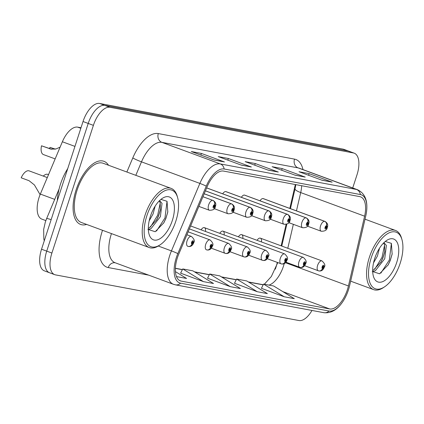 <?xml version="1.0" encoding="UTF-8"?>
<svg xmlns="http://www.w3.org/2000/svg" width="424" height="424" viewBox="0 0 424 424"><rect width="100%" height="100%" fill="white"/><g stroke="black" fill="none" stroke-linecap="round" stroke-linejoin="round"><path stroke-width="0.64" d="M244.341 195.056L305.948 217.814A3.503 3.042 95.6 0 1 307.819 222.213A1.754 0.848 110.3 0 0 306.473 223.724A1.754 0.848 110.3 0 0 306.775 225.542A1.754 0.848 110.3 0 0 308.158 224.042A1.754 0.848 110.3 0 0 307.893 222.229A3.503 3.069 -74.3 0 0 306.165 217.857A5.258 2.539 -69.7 0 1 306.261 217.883L244.653 195.13A5.258 2.539 110.3 0 0 241.362 197.303M225.69 191.558L287.297 214.316A3.503 3.042 95.6 0 1 289.168 218.715A1.754 0.848 110.3 0 0 287.822 220.226A1.754 0.848 110.3 0 0 288.124 222.049A1.754 0.848 110.3 0 0 289.507 220.544A1.754 0.848 110.3 0 0 289.242 218.731A3.503 3.069 -74.3 0 0 287.514 214.358A5.258 2.539 -69.7 0 1 287.61 214.39L226.003 191.632A5.258 2.539 110.3 0 0 222.711 193.805M207.039 188.06L268.646 210.818A3.503 3.042 95.6 0 1 270.517 215.217A1.754 0.848 110.3 0 0 269.171 216.728A1.754 0.848 110.3 0 0 269.473 218.551A1.754 0.848 110.3 0 0 270.857 217.046A1.754 0.848 110.3 0 0 270.591 215.233A3.503 3.069 -74.3 0 0 268.864 210.861A5.258 2.539 -69.7 0 1 268.959 210.892L207.352 188.134A5.258 2.539 110.3 0 0 206.573 188.092M262.991 198.554L324.599 221.312A3.503 3.042 95.6 0 1 326.469 225.711A1.754 0.848 110.3 0 0 325.129 227.222A1.754 0.848 110.3 0 0 325.425 229.04A1.754 0.848 110.3 0 0 326.809 227.534A1.754 0.848 110.3 0 0 326.544 225.727A3.503 3.069 -74.3 0 0 324.816 221.355A5.258 2.539 -69.7 0 1 324.911 221.381L263.309 198.623A5.258 2.539 110.3 0 0 260.013 200.801M242.846 238.06A5.258 2.539 110.3 0 0 241.707 234.652A5.258 2.539 110.3 0 0 238.415 236.825M224.19 234.562A5.258 2.539 110.3 0 0 223.056 231.154A5.258 2.539 110.3 0 0 219.764 233.333M205.539 231.064A5.258 2.539 110.3 0 0 204.405 227.656A5.258 2.539 110.3 0 0 201.114 229.834M261.497 241.558A5.258 2.539 110.3 0 0 260.357 238.15A5.258 2.539 110.3 0 0 257.066 240.323M275.309 269.166A28.042 13.552 110.3 0 0 277.243 262.642L277.301 262.403M281.144 245.825L286.105 224.418M289.815 208.417L295.348 184.541M45.834 220.597L41.87 219.129A21.03 10.165 -69.7 0 1 40.338 194.07L62.376 141.759A21.03 10.165 -69.7 0 1 77.677 127.136L81.005 127.762M108.518 165.249A33.65 16.266 110.3 0 0 103.938 161.311A33.65 16.266 110.3 0 0 76.119 189.846A33.65 16.266 110.3 0 0 80.613 224.444A33.65 16.266 110.3 0 0 86.655 224.434A33.65 16.266 110.3 0 1 80.613 224.444A33.65 16.266 110.3 0 1 76.119 189.846A33.65 16.266 110.3 0 1 103.938 161.311A33.65 16.266 110.3 0 1 108.518 165.249M347.399 289.693A22.435 10.844 -69.7 0 1 329.713 308.958L181.244 281.117A22.435 10.844 -69.7 0 1 180.386 280.879A22.435 10.844 -69.7 0 1 178.748 254.151L207.177 186.666A22.435 10.844 -69.7 0 1 223.501 171.068L359.716 196.609A22.435 10.844 -69.7 0 1 360.575 196.847A22.435 10.844 -69.7 0 1 364.614 216.187L348.438 285.967A22.435 10.844 -69.7 0 1 347.399 289.693M348.443 289.889A24.608 11.893 110.3 0 0 349.583 285.803L365.758 216.023A24.608 11.893 110.3 0 0 366.31 213.261A24.608 11.893 110.3 0 0 360.384 194.547L224.169 169.001A24.608 11.893 110.3 0 0 206.265 186.115L177.836 253.6A24.608 11.893 110.3 0 0 180.571 283.179L329.04 311.02A24.608 11.893 110.3 0 0 343.88 299.975A24.608 11.893 110.3 0 0 348.443 289.889M352.72 187.964L357.003 174.783A21.03 10.165 110.3 0 0 354.188 153.159L349.01 151.246A21.03 10.165 110.3 0 0 348.205 151.024L104.792 105.38A21.03 10.165 110.3 0 0 88.213 123.437L46.725 251.13A21.03 10.165 110.3 0 0 49.534 272.754A21.03 10.165 110.3 0 0 50.339 272.976M180.619 273.151L203.398 281.616L213.5 283.508L192.851 270.835L182.749 268.943L180.597 273.194M261.417 288.304L284.202 296.768L294.298 298.66L273.65 285.988L263.548 284.096L261.401 288.341M234.488 283.253L257.267 291.717L267.364 293.609L246.715 280.937L236.619 279.045L234.467 283.296M207.553 278.202L230.333 286.666L240.435 288.559L219.786 275.886L209.684 273.994L207.532 278.245M354.188 153.159A21.03 10.165 110.3 0 0 353.383 152.942L109.975 107.293A21.03 10.165 110.3 0 0 93.391 125.356L51.903 253.043A21.03 10.165 110.3 0 0 54.717 274.667A21.03 10.165 110.3 0 0 55.523 274.89L298.931 320.533A21.03 10.165 110.3 0 0 311.99 310.453M214.327 160.049L191.298 151.538L201.395 153.435L224.423 161.942L214.327 160.049M295.125 175.197L272.097 166.69L282.193 168.588L305.227 177.094L295.125 175.197M322.06 180.248L299.026 171.741L309.128 173.633L332.156 182.145L322.06 180.248M241.261 165.1L218.228 156.589L228.329 158.486L251.358 166.992L241.261 165.1M268.191 170.146L245.162 161.639L255.264 163.537L278.292 172.043L268.191 170.146M176.485 276.57L186.565 278.457L175.43 271.625M255.264 163.537L254.729 165.174M277.466 171.826A5.607 4.892 100.6 0 1 277.598 171.853A5.607 4.892 100.6 0 1 278.292 172.043M228.329 158.486L227.794 160.124M250.531 166.775A5.607 4.892 100.6 0 1 250.663 166.802A5.607 4.892 100.6 0 1 251.358 166.992M309.128 173.633L308.598 175.276M331.329 181.928A5.607 4.892 100.6 0 1 331.462 181.949A5.607 4.892 100.6 0 1 332.156 182.145M282.193 168.588L281.663 170.225M304.4 176.877A5.607 4.892 100.6 0 1 304.527 176.898A5.607 4.892 100.6 0 1 305.227 177.094M201.395 153.435L200.865 155.073M223.602 161.724A5.607 4.892 100.6 0 1 223.729 161.751A5.607 4.892 100.6 0 1 224.423 161.942M230.333 286.666L209.684 273.994M257.267 291.717L236.619 279.045M284.202 296.768L263.548 284.096M203.398 281.616L182.749 268.943M343.827 149.333A21.03 10.165 110.3 0 0 343.021 149.11L99.614 103.467A21.03 10.165 110.3 0 0 83.03 121.524L41.541 249.217A21.03 10.165 110.3 0 0 44.35 270.841L49.534 272.754A21.03 10.165 110.3 0 1 46.725 251.13L88.213 123.437A21.03 10.165 110.3 0 1 104.792 105.38L348.205 151.024A21.03 10.165 110.3 0 1 349.01 151.246L343.827 149.333M318.959 270.941A3.503 3.042 -84.4 0 0 319.293 270.994A3.503 3.042 -84.4 0 0 322.516 268.572A1.754 0.848 110.3 0 0 323.862 267.062A1.754 0.848 110.3 0 0 323.56 265.238A1.754 0.848 110.3 0 0 322.176 266.744A1.754 0.848 110.3 0 0 322.441 268.556L322.791 267.565A0.7 0.339 -69.7 0 1 322.775 267.56A0.7 0.339 -69.7 0 1 322.685 266.839A0.7 0.339 -69.7 0 1 323.263 266.246A0.7 0.339 -69.7 0 1 323.358 266.966A0.7 0.339 -69.7 0 1 322.818 267.571L322.516 268.572M322.441 268.556A3.503 3.069 105.7 0 1 318.615 270.867A3.503 3.069 105.7 0 1 318.413 270.803A5.258 2.539 -69.7 0 1 318.318 270.772A5.258 2.539 -69.7 0 1 317.618 265.366A5.258 2.539 -69.7 0 1 321.964 260.908C324.763 263.474 325.547 265.535 324.318 267.078C323.316 269.871 321.646 271.18 319.293 270.994M318.615 270.867L304.554 265.684L318.228 270.735M326.173 226.708L326.199 226.718A0.7 0.339 -69.7 0 1 326.21 226.723A0.7 0.339 -69.7 0 1 326.305 227.444A0.7 0.339 -69.7 0 1 325.727 228.038A0.7 0.339 -69.7 0 1 325.632 227.317A0.7 0.339 -69.7 0 1 326.167 226.713L326.469 225.711M326.544 225.727L326.199 226.718M263.214 198.596L324.816 221.355M300.309 267.443A3.503 3.042 -84.4 0 0 300.643 267.496A3.503 3.042 -84.4 0 0 303.865 265.074A1.754 0.848 110.3 0 0 305.211 263.564A1.754 0.848 110.3 0 0 304.909 261.74A1.754 0.848 110.3 0 0 303.526 263.246A1.754 0.848 110.3 0 0 303.791 265.058L304.135 264.067A0.7 0.339 -69.7 0 1 304.125 264.062A0.7 0.339 -69.7 0 1 304.029 263.341A0.7 0.339 -69.7 0 1 304.612 262.748A0.7 0.339 -69.7 0 1 304.708 263.468A0.7 0.339 -69.7 0 1 304.167 264.072L303.865 265.074M303.791 265.058A3.503 3.069 105.7 0 1 299.964 267.369A3.503 3.069 105.7 0 1 299.763 267.306A5.258 2.539 -69.7 0 1 299.667 267.274A5.258 2.539 -69.7 0 1 298.962 261.868A5.258 2.539 -69.7 0 1 303.314 257.41C306.112 259.976 306.897 262.037 305.667 263.585C304.665 266.378 302.996 267.682 300.643 267.496M299.964 267.369L285.903 262.191L299.577 267.237M281.653 263.945A3.503 3.042 -84.4 0 0 281.992 263.998A3.503 3.042 -84.4 0 0 285.214 261.576A1.754 0.848 110.3 0 0 286.56 260.066A1.754 0.848 110.3 0 0 286.258 258.243A1.754 0.848 110.3 0 0 284.875 259.748A1.754 0.848 110.3 0 0 285.14 261.56L285.485 260.569A0.7 0.339 -69.7 0 1 285.474 260.564A0.7 0.339 -69.7 0 1 285.379 259.843A0.7 0.339 -69.7 0 1 285.962 259.25A0.7 0.339 -69.7 0 1 286.052 259.97A0.7 0.339 -69.7 0 1 285.516 260.575L285.214 261.576M285.14 261.56A3.503 3.069 105.7 0 1 281.313 263.871A3.503 3.069 105.7 0 1 281.107 263.808A5.258 2.539 -69.7 0 1 281.017 263.776A5.258 2.539 -69.7 0 1 280.312 258.37A5.258 2.539 -69.7 0 1 284.663 253.912C287.461 256.478 288.246 258.539 287.016 260.087C286.014 262.88 284.34 264.184 281.992 263.998M281.313 263.871L267.252 258.693L280.926 263.739M263.002 260.447A3.503 3.042 -84.4 0 0 263.341 260.506A3.503 3.042 -84.4 0 0 266.564 258.078A1.754 0.848 110.3 0 0 267.91 256.568A1.754 0.848 110.3 0 0 267.608 254.75A1.754 0.848 110.3 0 0 266.224 256.25A1.754 0.848 110.3 0 0 266.489 258.062L266.834 257.071A0.7 0.339 -69.7 0 1 266.823 257.066A0.7 0.339 -69.7 0 1 266.728 256.345A0.7 0.339 -69.7 0 1 267.311 255.752A0.7 0.339 -69.7 0 1 267.401 256.472A0.7 0.339 -69.7 0 1 266.866 257.077L266.564 258.078M266.489 258.062A3.503 3.069 105.7 0 1 262.663 260.373A3.503 3.069 105.7 0 1 262.456 260.31A5.258 2.539 -69.7 0 1 262.366 260.278A5.258 2.539 -69.7 0 1 261.661 254.872A5.258 2.539 -69.7 0 1 266.007 250.414C268.811 252.985 269.595 255.041 268.36 256.589C267.364 259.382 265.689 260.686 263.341 260.506M262.663 260.373L248.597 255.195L262.276 260.241M244.351 256.949A3.503 3.042 -84.4 0 0 244.69 257.008A3.503 3.042 -84.4 0 0 247.913 254.58A1.754 0.848 110.3 0 0 249.254 253.07A1.754 0.848 110.3 0 0 248.957 251.252A1.754 0.848 110.3 0 0 247.574 252.757A1.754 0.848 110.3 0 0 247.839 254.564L248.183 253.573A0.7 0.339 -69.7 0 1 248.173 253.568A0.7 0.339 -69.7 0 1 248.077 252.847A0.7 0.339 -69.7 0 1 248.66 252.254A0.7 0.339 -69.7 0 1 248.75 252.974A0.7 0.339 -69.7 0 1 248.215 253.579L247.913 254.58M247.839 254.564A3.503 3.069 105.7 0 1 244.007 256.875A3.503 3.069 105.7 0 1 243.805 256.812A5.258 2.539 -69.7 0 1 243.715 256.78A5.258 2.539 -69.7 0 1 243.01 251.374A5.258 2.539 -69.7 0 1 247.356 246.916C250.16 249.487 250.944 251.543 249.709 253.091C248.713 255.884 247.038 257.188 244.69 257.008M244.007 256.875L229.946 251.697L243.625 256.743M307.517 223.209L307.548 223.22A0.7 0.339 -69.7 0 1 307.559 223.225A0.7 0.339 -69.7 0 1 307.654 223.946A0.7 0.339 -69.7 0 1 307.071 224.54A0.7 0.339 -69.7 0 1 306.981 223.819A0.7 0.339 -69.7 0 1 307.517 223.215L307.819 222.213M307.893 222.229L307.548 223.22M244.563 195.098L306.165 217.857M288.866 219.712L288.898 219.722A0.7 0.339 -69.7 0 1 288.908 219.727A0.7 0.339 -69.7 0 1 289.004 220.448A0.7 0.339 -69.7 0 1 288.421 221.042A0.7 0.339 -69.7 0 1 288.331 220.321A0.7 0.339 -69.7 0 1 288.866 219.717L289.168 218.715M289.242 218.731L288.898 219.722M225.913 191.6L287.514 214.358M270.215 216.214L270.247 216.224A0.7 0.339 -69.7 0 1 270.258 216.229A0.7 0.339 -69.7 0 1 270.353 216.95A0.7 0.339 -69.7 0 1 269.77 217.544A0.7 0.339 -69.7 0 1 269.68 216.823A0.7 0.339 -69.7 0 1 270.215 216.219L270.517 215.217M270.591 215.233L270.247 216.224M207.262 188.102L268.864 210.861M373.533 262.891L377.424 256.022L379.496 248.22M372.701 271.662L375.484 270.581L384.738 258.725L386.381 245.443L384.345 243.069L383.672 242.92M383.529 243.063L384.552 244.765L384.706 252.057L382.909 258.052L381.096 261.772L373.655 269.908L372.675 270.411M371.244 257.76A30.146 14.57 110.3 0 0 384.552 286.841A30.146 14.57 110.3 0 0 400.198 263.187A30.146 14.57 110.3 0 0 401.973 239.682A30.146 14.57 110.3 0 0 387.753 233.56A30.146 14.57 110.3 0 0 371.244 257.76M401.973 239.682L401.581 238.288A31.551 15.248 110.3 0 0 395.502 230.455A31.551 15.248 110.3 0 0 369.415 257.204A31.551 15.248 110.3 0 0 373.634 289.64A31.551 15.248 110.3 0 0 383.349 287.642L384.552 286.841M396.694 262.53A22.859 11.045 110.3 0 0 386.603 240.477A22.859 11.045 110.3 0 0 374.742 258.412A22.859 11.045 110.3 0 0 373.396 276.241A22.859 11.045 110.3 0 0 384.176 280.879A22.859 11.045 110.3 0 0 396.694 262.53M372.267 271.402L379.554 273.798L388.172 264.889L390.234 260.58L392.142 254.114L391.389 243.355L385.331 241.473M392.2 253.796L390.25 260.341L388.002 265.18M384.812 251.464L382.936 257.638L380.794 262.286M373.761 271.381L372.765 272.192M391.384 243.339L389.338 260.002L380.869 273.104M384.621 244.961L382.024 257.304L374.79 269.161M149.179 220.819L153.069 213.956L155.142 206.149M148.347 229.591L151.13 228.51L160.383 216.653L162.026 203.372L159.991 200.997L159.318 200.849M159.175 200.992L160.198 202.698L160.352 209.986L158.555 215.98L156.742 219.701L149.301 227.836L148.321 228.34M146.889 215.689A30.146 14.57 110.3 0 0 160.198 244.77A30.146 14.57 110.3 0 0 175.843 221.116A30.146 14.57 110.3 0 0 177.619 197.611A30.146 14.57 110.3 0 0 163.399 191.489A30.146 14.57 110.3 0 0 146.889 215.689M177.619 197.611L177.227 196.217A31.551 15.248 110.3 0 0 171.148 188.383A31.551 15.248 110.3 0 0 145.066 215.138A31.551 15.248 110.3 0 0 149.28 247.568A31.551 15.248 110.3 0 0 158.995 245.57L160.198 244.77M171.148 188.383L103.207 163.282A31.551 15.248 110.3 0 0 77.126 190.037A31.551 15.248 110.3 0 0 81.344 222.473L149.28 247.568M67.729 168.609A35.054 16.939 110.3 0 0 60.473 184.191A35.054 16.939 110.3 0 0 57.351 200.552M172.34 220.459A22.859 11.045 110.3 0 0 162.249 198.411A22.859 11.045 110.3 0 0 150.388 216.346A22.859 11.045 110.3 0 0 149.041 234.17A22.859 11.045 110.3 0 0 159.822 238.807A22.859 11.045 110.3 0 0 172.34 220.459M147.912 229.331L155.2 231.727L163.818 222.817L165.879 218.508L167.787 212.042L167.04 201.283L160.977 199.407M167.851 211.724L165.895 218.27L163.648 223.109M160.458 209.392L158.587 215.567L156.44 220.22M149.407 229.31L148.411 230.121M167.029 201.268L164.984 217.931L156.514 231.032M160.267 202.895L157.67 215.233L150.435 227.089M225.701 253.451A3.503 3.042 -84.4 0 0 226.04 253.51A3.503 3.042 -84.4 0 0 229.262 251.082A1.754 0.848 110.3 0 0 230.603 249.572A1.754 0.848 110.3 0 0 230.306 247.754A1.754 0.848 110.3 0 0 228.923 249.259A1.754 0.848 110.3 0 0 229.188 251.072L229.532 250.075A0.7 0.339 -69.7 0 1 229.522 250.075L229.532 250.075M229.522 250.075A0.7 0.339 -69.7 0 1 229.426 249.354A0.7 0.339 -69.7 0 1 230.004 248.756A0.7 0.339 -69.7 0 1 230.1 249.476A0.7 0.339 -69.7 0 1 229.564 250.081L229.262 251.082M229.188 251.072A3.503 3.069 105.7 0 1 225.356 253.382A3.503 3.069 105.7 0 1 225.155 253.314A5.258 2.539 -69.7 0 1 225.065 253.282A5.258 2.539 -69.7 0 1 224.36 247.876A5.258 2.539 -69.7 0 1 228.706 243.418C231.509 245.989 232.294 248.045 231.059 249.593C230.062 252.386 228.388 253.69 226.04 253.51M211.3 248.194L224.974 253.245M43.269 176.098A10.515 5.083 -69.7 0 1 47.79 174.37L48.522 174.64M207.05 249.953A3.503 3.042 -84.4 0 0 207.389 250.012A3.503 3.042 -84.4 0 0 210.611 247.584A1.754 0.848 110.3 0 0 211.952 246.074A1.754 0.848 110.3 0 0 211.65 244.256A1.754 0.848 110.3 0 0 210.272 245.761A1.754 0.848 110.3 0 0 210.537 247.574L210.882 246.577A0.7 0.339 -69.7 0 1 210.871 246.577L210.882 246.577M210.871 246.577A0.7 0.339 -69.7 0 1 210.776 245.856A0.7 0.339 -69.7 0 1 211.353 245.258A0.7 0.339 -69.7 0 1 211.449 245.978A0.7 0.339 -69.7 0 1 210.913 246.583L210.611 247.584M210.537 247.574A3.503 3.069 105.7 0 1 206.705 249.884A3.503 3.069 105.7 0 1 206.504 249.816A5.258 2.539 -69.7 0 1 206.414 249.789A5.258 2.539 -69.7 0 1 205.709 244.383A5.258 2.539 -69.7 0 1 210.055 239.92C212.859 242.491 213.643 244.547 212.408 246.095C211.412 248.888 209.737 250.192 207.389 250.012M206.705 249.884L206.324 249.747M47.287 177.577L29.139 170.877A10.515 5.083 -69.7 0 0 21.2 177.81L29.097 180.725L34.424 184.954L40.1 194.643M188.399 246.455A3.503 3.042 -84.4 0 0 188.733 246.514A3.503 3.042 -84.4 0 0 191.955 244.086A1.754 0.848 110.3 0 0 193.302 242.576A1.754 0.848 110.3 0 0 193 240.758A1.754 0.848 110.3 0 0 191.622 242.263A1.754 0.848 110.3 0 0 191.887 244.076L192.231 243.084A0.7 0.339 -69.7 0 1 192.22 243.079A0.7 0.339 -69.7 0 1 192.125 242.358A0.7 0.339 -69.7 0 1 192.703 241.765A0.7 0.339 -69.7 0 1 192.798 242.486A0.7 0.339 -69.7 0 1 192.258 243.09L191.955 244.086M191.887 244.076A3.503 3.069 105.7 0 1 188.055 246.386A3.503 3.069 105.7 0 1 187.853 246.318A5.258 2.539 -69.7 0 1 187.758 246.291A5.258 2.539 -69.7 0 1 187.058 240.885A5.258 2.539 -69.7 0 1 191.404 236.422C194.203 238.993 194.987 241.049 193.757 242.597C192.761 245.39 191.086 246.694 188.733 246.514M188.055 246.386L187.668 246.254M205.412 190.853L249.996 207.32A3.503 3.042 95.6 0 1 251.867 211.719A1.754 0.848 110.3 0 0 250.52 213.23A1.754 0.848 110.3 0 0 250.823 215.053A1.754 0.848 110.3 0 0 252.206 213.548A1.754 0.848 110.3 0 0 251.941 211.735L251.591 212.726A0.7 0.339 -69.7 0 1 251.607 212.731A0.7 0.339 -69.7 0 1 251.697 213.452A0.7 0.339 -69.7 0 1 251.119 214.046A0.7 0.339 -69.7 0 1 251.024 213.325A0.7 0.339 -69.7 0 1 251.565 212.721L251.591 212.726M251.941 211.735A3.503 3.069 -74.3 0 0 250.213 207.363A5.258 2.539 -69.7 0 1 250.308 207.394A5.258 2.539 -69.7 0 1 250.542 207.511M232.898 212.175L246.662 217.258C250.404 217.316 252.402 216.086 252.662 213.569C253.732 211.057 252.948 209 250.308 207.394L205.428 190.816L250.213 207.363M251.565 212.721L251.867 211.719M204.172 193.789L231.34 203.822A3.503 3.042 95.6 0 1 233.216 208.221A1.754 0.848 110.3 0 0 231.87 209.732A1.754 0.848 110.3 0 0 232.172 211.555A1.754 0.848 110.3 0 0 233.555 210.05A1.754 0.848 110.3 0 0 233.29 208.237L232.94 209.228A0.7 0.339 -69.7 0 1 232.956 209.233A0.7 0.339 -69.7 0 1 233.046 209.954A0.7 0.339 -69.7 0 1 232.469 210.548A0.7 0.339 -69.7 0 1 232.373 209.827A0.7 0.339 -69.7 0 1 232.914 209.223L232.94 209.228M233.29 208.237A3.503 3.069 -74.3 0 0 231.562 203.864A5.258 2.539 -69.7 0 1 231.652 203.896A5.258 2.539 -69.7 0 1 231.891 204.013M214.247 208.677L228.011 213.76C231.753 213.818 233.751 212.588 234.011 210.071C235.082 207.559 234.297 205.502 231.652 203.896L204.188 193.752L231.562 203.864M232.914 209.223L233.216 208.221M60.097 147.165L56.021 148.93L51.113 149.184L41.499 145.792A10.515 5.083 -69.7 0 0 43.449 154.58L55.152 158.899M49.428 148.469A7.712 3.726 110.3 0 0 50.005 147.388L55.332 149.1M41.499 145.792L51.654 149.248M54.887 149.19L50.005 147.388M202.937 196.725L212.689 200.329A3.503 3.042 95.6 0 1 214.565 204.728A1.754 0.848 110.3 0 0 213.219 206.234A1.754 0.848 110.3 0 0 213.521 208.057A1.754 0.848 110.3 0 0 214.904 206.552A1.754 0.848 110.3 0 0 214.639 204.739L214.29 205.73A0.7 0.339 -69.7 0 1 214.306 205.735A0.7 0.339 -69.7 0 1 214.396 206.456A0.7 0.339 -69.7 0 1 213.818 207.05A0.7 0.339 -69.7 0 1 213.722 206.329A0.7 0.339 -69.7 0 1 214.263 205.725L214.29 205.73M214.639 204.739A3.503 3.069 -74.3 0 0 212.912 200.367A5.258 2.539 -69.7 0 1 213.002 200.398A5.258 2.539 -69.7 0 1 213.24 200.515M198.867 206.387L209.361 210.262C213.102 210.32 215.101 209.09 215.355 206.573C216.431 204.061 215.646 202.004 213.002 200.398L212.912 200.367M214.263 205.725L214.565 204.728M80.83 128.302L77.677 127.136M74.947 146.402L62.376 141.759M54.712 199.381L40.338 194.07M329.713 308.958L282.893 291.659M268.954 285.108A22.435 10.844 110.3 0 0 283.492 266.087A22.435 10.844 110.3 0 0 284.228 263.574M148.66 275.139L108.263 267.565A7.012 6.116 100.6 0 1 115.211 262.779M108.263 267.565A35.054 16.939 -69.7 0 1 102.237 231.154A35.054 16.939 -69.7 0 1 102.518 230.296M111.464 233.598A28.042 13.552 110.3 0 0 111.358 233.91A28.042 13.552 110.3 0 0 115.105 262.742L173.49 284.308A28.042 13.552 -69.7 0 1 171.444 250.897L199.874 183.412A28.042 13.552 -69.7 0 1 220.279 163.918L356.494 189.459A7.012 6.116 100.6 0 1 360.384 194.547M224.169 169.001A7.012 6.116 -79.4 0 0 220.279 163.918L161.894 142.353A28.042 13.552 110.3 0 0 141.489 161.846L135.812 175.329M206.265 186.115A7.012 0.567 -157.2 0 0 199.874 183.412L141.489 161.846A7.012 0.567 22.8 0 1 132.792 157.945A35.054 16.939 -69.7 0 1 158.3 133.576L294.516 159.117A35.054 16.939 -69.7 0 1 302.964 169.584M294.516 159.117A7.012 6.116 100.6 0 0 298.114 167.893L356.494 189.459A28.042 13.552 -69.7 0 1 357.57 189.756L299.185 168.19A28.042 13.552 110.3 0 0 298.114 167.893L161.894 142.353A7.012 6.116 100.6 0 1 158.3 133.576M177.836 253.6A7.012 0.567 -157.2 0 0 171.444 250.897L158.269 246.031M180.571 283.179A7.012 6.116 100.6 0 1 175.43 284.849L323.899 312.689A7.012 6.116 -79.4 0 0 329.04 311.02M126.861 172.022L132.792 157.945M51.903 253.043L41.541 249.217M353.383 152.942L343.021 149.11M109.975 107.293L99.614 103.467M93.391 125.356L83.03 121.524M181.244 281.117L179.575 280.497M175.382 268.392L182.368 269.701M194.802 272.033L209.302 274.752M221.731 277.084L236.232 279.803M248.665 282.135L263.166 284.854M348.438 285.967L285.447 262.7M364.614 216.187L300.706 192.576A22.435 10.844 110.3 0 0 301.671 185.728M287.79 248.284L293.344 224.328M296.461 210.871L300.706 192.576A12.619 2.804 13 0 1 295.051 188.77L295.835 184.631M51.145 219.659A14.024 1.134 -157.2 0 0 46.598 218.652L59.111 188.94M307.501 226.162L321.265 231.25A5.258 2.539 -69.7 0 1 320.565 225.844A5.258 2.539 -69.7 0 1 324.599 221.312M321.265 231.25C325.007 231.303 327.005 230.073 327.264 227.556C328.34 225.043 327.556 222.987 324.911 221.381A5.258 2.539 -69.7 0 1 325.144 221.498M288.85 222.664L302.614 227.752A5.258 2.539 -69.7 0 1 301.914 222.346A5.258 2.539 -69.7 0 1 305.948 217.814M302.614 227.752C306.356 227.805 308.354 226.575 308.614 224.058C309.69 221.551 308.905 219.489 306.261 217.883A5.258 2.539 -69.7 0 1 306.494 218M270.199 219.166L283.963 224.254A5.258 2.539 -69.7 0 1 283.264 218.848A5.258 2.539 -69.7 0 1 287.297 214.316M283.963 224.254C287.705 224.312 289.703 223.077 289.963 220.559C291.034 218.053 290.249 215.991 287.61 214.39A5.258 2.539 -69.7 0 1 287.843 214.507M251.549 215.668L265.313 220.756A5.258 2.539 -69.7 0 1 264.608 215.35A5.258 2.539 -69.7 0 1 268.646 210.818M265.313 220.756C269.055 220.814 271.053 219.584 271.312 217.062C272.383 214.555 271.599 212.493 268.959 210.892A5.258 2.539 -69.7 0 1 269.192 211.009M246.662 217.258A5.258 2.539 -69.7 0 1 245.957 211.852A5.258 2.539 -69.7 0 1 249.996 207.32M228.011 213.76A5.258 2.539 -69.7 0 1 227.306 208.354A5.258 2.539 -69.7 0 1 231.34 203.822M209.361 210.262A5.258 2.539 -69.7 0 1 208.656 204.856A5.258 2.539 -69.7 0 1 212.689 200.329M50.779 148.967L49.396 148.707M366.31 213.261C368.175 201.321 365.26 193.482 357.57 189.756M173.49 284.308L175.43 284.849M343.88 299.975C338.214 309.281 331.557 313.516 323.899 312.689M54.717 274.667L49.534 272.754M281.774 246.058L286.841 224.201M290.445 208.65L295.051 188.77M277.784 262.583L271.339 276.506L264.338 284.239M175.388 268.254L182.431 269.574M194.473 271.832L209.366 274.625M221.407 276.883L236.295 279.676M248.342 281.934L263.23 284.727M267.851 170.024L277.598 171.853M294.786 175.075L304.527 176.898M321.721 180.126L331.462 181.949M240.917 164.973L250.663 166.802M213.988 159.922L223.729 161.751M44.26 240.837L43.836 238.966L43.667 229.373L45.331 222.054L46.598 218.652M67.564 168.879L67.92 168.031M260.357 238.15L321.964 260.908M241.707 234.652L303.314 257.41M223.056 231.154L284.663 253.912M204.405 227.656L266.007 250.414M190.625 225.96L247.356 246.916M350.659 281.154L373.634 289.64M365.022 219.192L395.502 230.455M189.385 228.891L228.706 243.418M211.295 248.199L225.356 253.382M188.15 231.827L210.055 239.92M186.915 234.763L191.404 236.422"/></g></svg>
